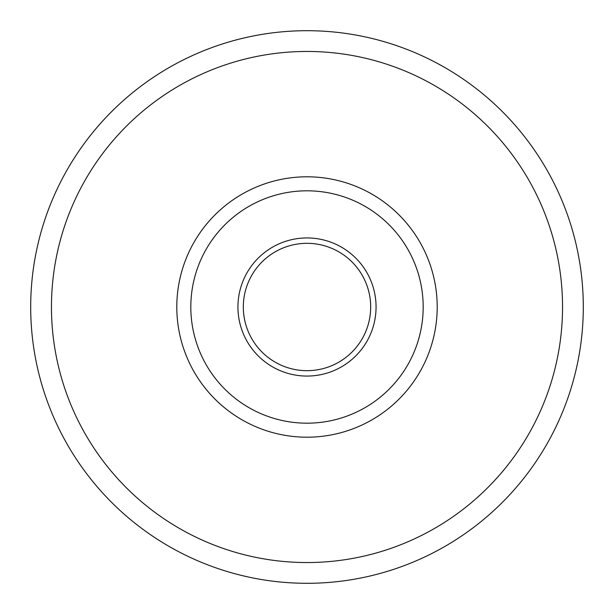 <?xml version="1.0" encoding="UTF-8"?>
<svg xmlns="http://www.w3.org/2000/svg" width="614" height="614" viewBox="0 0 614 614"><rect width="100%" height="100%" fill="white"/><g stroke="black" fill="none" stroke-linecap="round" stroke-linejoin="round"><path stroke-width="0.92" d="M307 376.067A69.067 69.067 0 0 0 366.811 272.47A69.067 69.067 0 0 0 247.189 272.47A69.067 69.067 0 0 0 307 376.067M307 243.321A63.679 63.679 0 0 1 370.679 307A63.679 63.679 0 0 1 307 370.679A63.679 63.679 0 0 1 243.321 307A63.679 63.679 0 0 1 307 243.321M423.184 307A116.184 116.184 0 0 0 248.908 206.381A116.184 116.184 0 0 0 248.908 407.619A116.184 116.184 0 0 0 423.184 307M307 30.7A276.3 276.3 0 0 0 67.717 445.15A276.3 276.3 0 0 0 546.283 445.15A276.3 276.3 0 0 0 307 30.7M307 51.453A255.547 255.547 0 0 0 85.691 434.773A255.547 255.547 0 0 0 528.309 434.773A255.547 255.547 0 0 0 307 51.453M307 176.801A130.199 130.199 0 0 0 176.801 307A130.199 130.199 0 0 0 307 437.199A130.199 130.199 0 0 0 437.199 307A130.199 130.199 0 0 0 307 176.801"/></g></svg>
